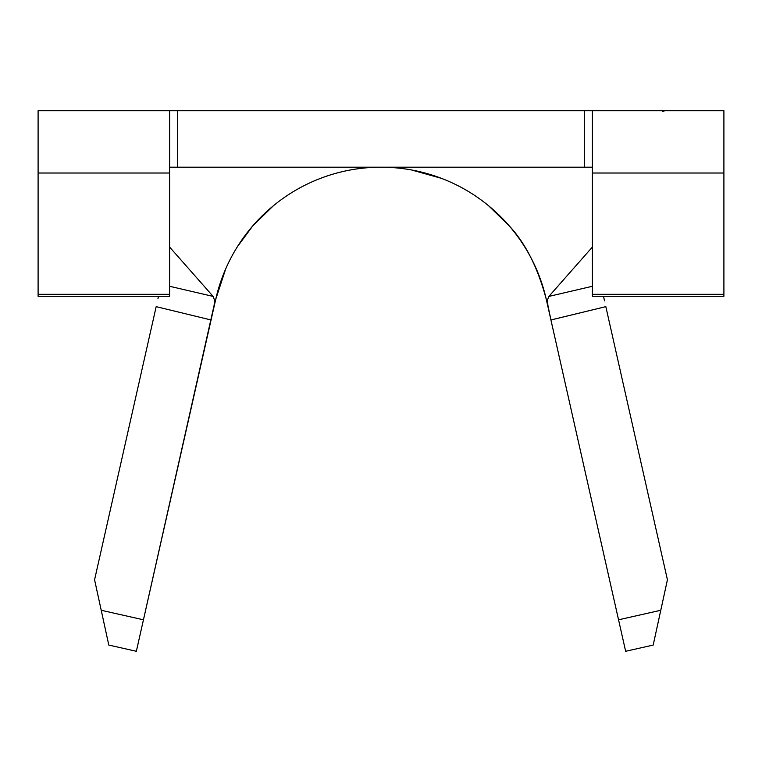 <?xml version="1.0" encoding="UTF-8"?>
<svg xmlns="http://www.w3.org/2000/svg" width="762" height="762" viewBox="0 0 762 762"><rect width="100%" height="100%" fill="white"/><g stroke="black" fill="none" stroke-linecap="round" stroke-linejoin="round"><path stroke-width="1.14" d="M550.069 316.154L618.573 619.916M225.695 268.9L215.722 299.352A169.431 169.431 0 0 1 383.505 167.211L381.514 167.192L383.505 167.211A169.431 169.431 0 0 1 546.278 299.352C537.877 267.738 525.475 243.183 509.083 225.704L488.432 205.607M273.568 205.607L252.917 225.704L237.42 246.669M441.512 178.365L411.48 169.955M169.612 110.719L169.612 173.012L38.1 173.012L38.1 294.313L169.612 294.313L38.1 294.313L38.1 296.285L169.612 296.285L169.612 173.012L38.1 173.012L38.1 110.719L169.612 110.719L38.1 110.719L38.1 296.285L169.612 296.285L169.612 110.719L723.9 110.719L592.388 110.719L592.388 296.285L723.9 296.285L723.9 110.719L723.9 173.012L592.388 173.012L592.388 296.285L723.9 296.285L723.9 294.313L592.388 294.313L723.9 294.313L723.9 173.012L592.388 173.012L592.388 110.719L584.321 110.719L590.283 110.719M171.717 167.192L177.679 167.192L177.679 110.719L177.679 167.192L169.612 167.192L590.283 167.192M171.717 110.719L177.679 110.719M592.388 167.192L584.321 167.192L584.321 110.719L584.321 167.192M215.722 299.352L211.064 319.983L156.172 306.648L94.574 579.787L108.804 645.071L136.35 651.281L211.064 319.983L156.172 306.648L94.574 579.787L101.222 610.276L143.446 619.801L214.17 304.99L214.417 299.818L213.122 296.408L169.612 286.274L213.122 296.408L169.612 247.059L213.122 296.408L214.417 299.818L214.17 304.99L211.074 319.945L215.722 299.352A169.431 169.431 0 0 1 378.266 167.211M382.895 167.202L384.381 167.221M625.65 651.281L653.196 645.071L660.778 610.276L618.553 619.801L625.65 651.281L653.196 645.071L667.426 579.787L605.828 306.648L550.936 319.983L618.553 619.801L660.778 610.276L667.426 579.787L605.828 306.648L550.926 319.945L547.859 305.152L547.592 299.733L548.878 296.408L592.388 247.059L548.878 296.408L592.388 286.274L548.878 296.408L547.592 299.733L547.859 305.152L550.926 319.945L546.278 299.352A169.431 169.431 0 0 0 384.448 167.23M664.816 110.719L662.53 111.528M604.514 300.828L603.533 296.285M158.467 296.285L157.934 298.79M136.35 651.281L143.446 619.801L101.222 610.276L108.804 645.071L136.35 651.281L143.427 619.916"/></g></svg>
